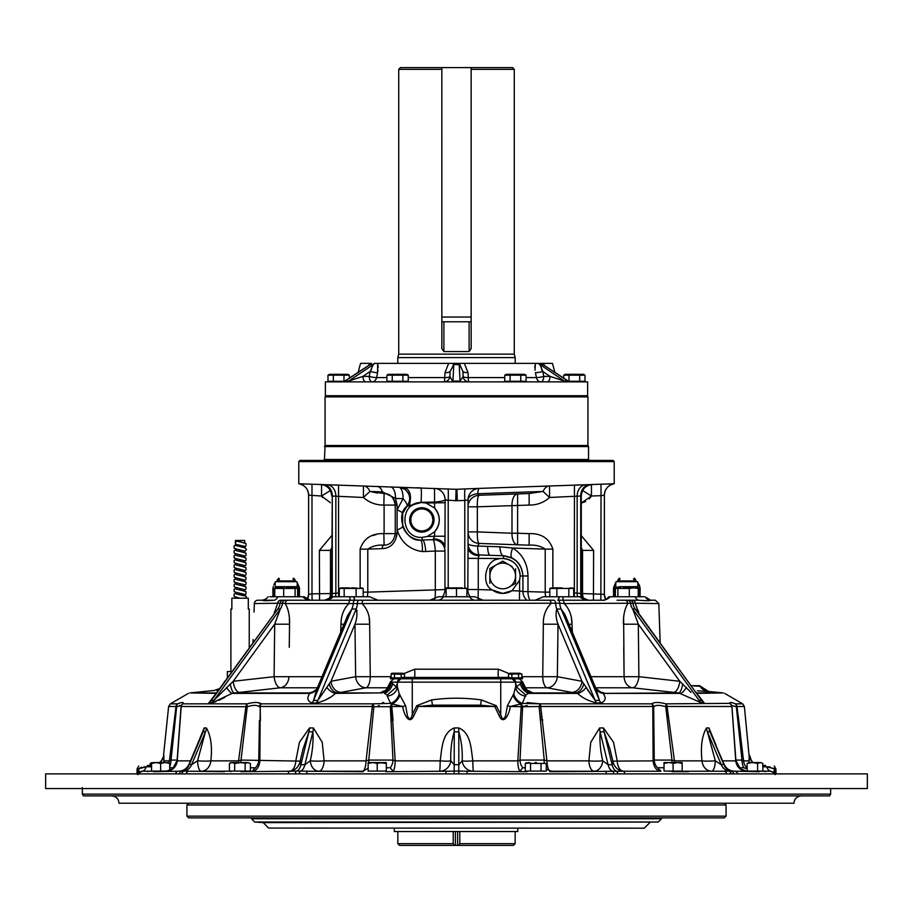 <?xml version="1.0" encoding="UTF-8"?>
<svg xmlns="http://www.w3.org/2000/svg" width="913" height="913" viewBox="0 0 913 913"><rect width="100%" height="100%" fill="white"/><g stroke="black" fill="none" stroke-linecap="round" stroke-linejoin="round"><path stroke-width="1.37" d="M726.086 804.992L186.914 804.992L186.914 816.142L726.086 816.142L726.086 804.992L724.317 803.223M726.086 816.142L724.329 817.9L188.671 817.9L186.914 816.142M394.313 828.171L394.313 831.538L517.762 831.538L517.762 828.171M268.57 828.08L644.43 828.171L268.57 828.08L263.195 822.613L658.262 822.031L254.738 822.031L251.52 818.756L661.48 818.756L661.526 817.9M398.73 69.331L400.465 67.608L512.535 67.608L514.27 69.331L471.165 69.331L471.154 67.608L471.154 317.051L441.846 317.051L441.846 67.608L441.835 69.331L398.73 69.331L398.73 354.153L397.806 357.599L397.806 363.374M522.076 374.581L520.764 375.186L526.093 375.186L526.093 381.28L504.752 381.28L504.752 375.186L510.093 375.186L510.093 381.28M510.093 375.186L520.764 375.186L520.764 381.28M526.093 375.186L524.598 374.319L506.247 374.319L504.752 375.186M489.87 575.966L489.87 583.373L489.87 575.966A12.839 12.839 0 0 0 509.134 587.082A12.839 12.839 0 0 0 509.134 564.85A12.839 12.839 0 0 0 496.295 564.85L502.709 561.141L509.134 564.85L502.709 561.141L489.87 568.548L489.87 575.966A12.839 12.839 0 0 1 496.295 564.85M509.134 587.082L515.548 583.373L515.548 568.742M512.182 566.608L509.134 564.85M489.87 573.957L489.87 568.548L493.248 566.608M345.057 380.915L348.618 381.086L362.929 376.384L369.229 376.384L370.221 371.443L373.246 364.641L369.845 364.664L345.057 380.915L341.896 381.862M342.535 381.862A5.775 4.999 90 0 0 345.046 381.086L370.29 364.549A5.775 5.09 -87.7 0 0 371.568 363.374L360.544 363.374L358.136 372.356L349.325 378.119L349.325 375.186L343.984 375.186L343.984 381.28L327.984 381.28L327.984 375.186L333.313 375.186L333.313 381.28M346.118 381.862A5.775 4.999 90 0 0 348.618 381.086L373.246 364.641A5.775 4.93 -66.6 0 0 374.764 363.374L377.605 363.374L377.583 372.63L376.578 377.583A5.775 4.633 -90 0 1 372.105 381.862A5.775 2.887 90 0 1 369.229 376.384A5.775 0.993 11.4 0 0 376.578 377.583L386.907 377.583M365.816 381.862A5.775 2.887 90 0 1 362.929 376.384L370.221 371.443A5.775 0.993 11.4 0 0 377.583 372.63L377.971 370.267M408.248 377.583L444.745 377.583L444.996 372.63A5.775 1.472 -177 0 0 450.12 371.443L453.795 364.549L452.928 381.086L460.072 381.086L463.142 376.384A5.775 5.775 0 0 0 468.905 381.862A5.775 0.685 -90 0 1 468.255 377.583A5.775 1.472 -3 0 1 463.142 376.384L462.88 371.443L459.81 364.641L453.795 364.549L453.864 363.374L377.605 363.374M450.12 371.443L449.858 376.384A5.775 5.775 0 0 1 444.095 381.862A5.775 0.685 -90 0 0 444.745 377.583A5.775 1.472 -177 0 0 449.858 376.384L452.928 381.862M460.072 381.862L459.136 363.374L453.864 363.374M547.184 381.862A5.775 2.887 90 0 0 550.071 376.384L564.382 381.086L567.943 380.915L571.104 381.862M566.882 381.862A5.775 4.999 90 0 1 564.382 381.086L540.005 364.549L542.779 371.443L541.592 369.594M526.093 377.583L536.422 377.583L535.417 372.63A5.775 0.993 168.6 0 0 542.779 371.443L543.771 376.384A5.775 2.887 -90 0 1 540.895 381.862A5.775 4.633 -90 0 1 536.422 377.583A5.775 0.993 168.6 0 0 543.771 376.384L550.071 376.384L542.779 371.443M535.029 370.267L535.395 363.374L464.352 363.374L468.004 372.63L468.255 377.583L504.752 377.583M468.004 372.63A5.775 1.472 -3 0 1 462.88 371.443M444.996 372.63L448.648 363.374M452.894 363.374L453.19 364.641M464.352 363.374L459.136 363.374M460.106 363.374L459.81 364.641M554.864 372.356L552.456 363.374L535.395 363.374M567.943 380.915L543.326 364.789L540.005 364.549A5.775 4.907 -88 0 1 538.796 363.374L538.236 363.374A5.775 4.93 -113.4 0 0 539.754 364.641M570.465 381.862A5.775 4.999 90 0 1 567.954 381.086L543.064 364.641A5.775 4.85 -67.6 0 1 541.843 363.374M538.796 363.374L541.432 363.374A5.775 5.09 -92.3 0 0 542.71 364.549M543.246 363.374L544.433 365.52M534.972 365.405L534.858 367.699M378.142 367.699L378.028 365.394M377.856 364.344L377.628 363.465M371.408 369.594L370.221 371.443M456.5 395.728L587.63 395.728L587.63 381.862L325.37 381.862L325.37 395.728L456.5 395.728M372.995 364.549A5.775 4.907 -92 0 0 374.204 363.374M369.16 364.355L368.624 365.405M368.567 365.52L369.754 363.374M371.157 363.374A5.775 4.85 -112.4 0 1 369.936 364.641M383.814 505.06L383.848 505.072C375.985 505.129 369.194 502.595 363.454 497.482L335.847 496.204A11.549 9.427 92 0 0 327.972 484.78L456.101 489.3L455.747 500.712L445.11 499.959L444.951 547.298A11.549 8.468 180 0 0 433.367 538.83L434.599 536.239L445.133 536.239M448.066 489.014A11.549 0.651 -88 0 1 448.215 500.438L448.215 587.869M446.103 589.399L444.951 589.57L444.951 551.064A11.549 11.355 -0 0 0 433.07 539.709L433.367 538.83M434.793 599.122A11.549 1.929 88 0 0 435.318 589.57L435.318 551.064L422.274 551.589C409.709 549.66 401.321 542.47 397.109 530.031A11.549 1.917 161.5 0 0 402.667 526.356C405.92 534.55 411.74 539.126 420.14 540.074L433.07 539.709A11.549 1.917 86.6 0 1 435.318 551.064L444.951 551.064M367.197 596.76A11.549 8.057 88 0 0 367.791 592.138L444.951 589.57A11.549 11.549 0 0 1 442.428 596.76A11.549 11.549 0 0 0 444.951 589.57M456.101 489.3L479.199 488.387A11.549 1.94 -92 0 0 477.761 493.728A11.549 6.288 0 0 0 468.049 499.936L468.049 506.806L477.339 506.806L477.339 531.891L511.988 533.238A11.549 6.026 -88 0 0 517.614 544.787L479.199 543.44L529.152 545.187L517.614 544.787L517.614 533.238L529.152 533.637L529.152 545.187C535.212 544.696 540.564 546.008 545.209 549.124L512.729 548.028A11.549 4.599 -61.6 0 0 512.341 558.185L503.417 555.755C515.252 557.352 521.757 564.086 522.932 575.966L522.932 591.487L519.588 590.973L519.588 580.337L512.01 590.711L519.588 590.973L519.429 600.229M468.049 531.891L477.339 531.891A11.549 2.26 -88 0 0 479.199 543.44A11.549 11.549 0 0 1 468.049 531.891L468.049 543.486A11.549 11.458 0 0 0 479.154 554.944L478.264 558.345L478.264 589.536L492.415 590.026A17.427 17.427 0 0 0 502.104 593.382M470.184 596.76A11.549 10.83 92 0 1 467.833 589.536L466.897 589.399L467.833 589.536L468.049 547.001A11.549 8.753 180 0 0 479.04 555.743M581.284 535.646L593.61 550.402L593.45 600.229M573.706 592.868L582.551 593.564L582.551 550.402L593.61 550.402M581.284 550.356L582.551 550.402L581.284 547.8M584.126 599.407A11.549 11.458 -88 0 1 582.551 593.564L604.372 594.329A11.549 11.549 -88 0 0 605.616 599.567M604.372 594.329L604.372 495.177L601.016 495.679L600.868 600.229M582.448 598.574L581.284 593.518L581.284 495.987L549.546 497.482C543.806 502.595 537.015 505.129 529.152 505.072L477.339 506.806A11.549 2.26 -92 0 1 479.199 495.268A11.549 11.549 0 0 0 468.049 506.806M579.367 484.894L574.448 485.065L574.334 596.76M549.546 485.933L549.546 497.482L543.098 491.445A11.549 7.897 88 0 1 549.546 485.933M479.199 495.268L529.152 493.522L543.098 491.445L477.761 493.728L479.199 495.268L529.152 493.522L529.152 505.072M517.614 493.922L517.614 533.238L511.988 533.238L511.988 505.471A11.549 6.026 -92 0 1 517.614 493.922M467.833 558.345L503.44 558.551C513.631 559.897 519.2 565.695 520.148 575.966L519.588 580.337M478.104 599.076L478.264 589.536L467.833 589.536M526.938 600.229A11.549 11.549 92 0 1 522.932 591.487L545.209 592.138L545.209 549.124L552.867 549.124L552.867 587.869M479.199 543.44L477.647 546.065L487.599 546.385A11.549 2.83 -88 0 0 490.03 555.287L503.417 555.755L503.44 558.551A17.427 17.427 0 0 1 520.148 575.966L522.932 575.966C522.236 567.395 518.71 561.472 512.341 558.185M502.709 593.393A17.427 17.427 0 0 0 512.01 590.711L502.709 593.393L492.415 590.026C480.535 584.651 485.465 559.532 498.498 559.053M490.03 555.287L479.154 554.944A11.549 1.963 -89 0 1 477.647 546.065A11.549 2.613 -0 0 1 468.049 543.486M487.599 546.385L499.902 546.807A11.549 3.949 -88 0 0 503.417 555.755M499.902 546.807L512.729 548.028C522.441 554.168 527.531 563.481 527.988 575.966L522.932 575.966M530.031 600.229A11.549 6.494 92 0 1 527.988 591.487L527.988 575.966M545.803 596.76A11.549 8.057 92 0 1 545.209 592.138L549.82 592.138M464.934 489.014A11.549 0.651 -92 0 0 464.785 500.438L468.049 499.936A11.549 11.549 0 0 1 479.199 488.387A11.549 11.549 0 0 0 468.049 499.936L468.049 547.001M529.152 533.637C541.306 533.203 549.215 538.362 552.867 549.124L552.867 549.124M472.147 488.638L585.028 484.78A11.549 9.427 -92 0 0 577.153 496.204L577.153 593.302A11.549 9.427 -88 0 0 577.541 596.76M585.028 484.78L588.862 484.643A11.549 9.701 -92 0 0 580.725 496.067L580.725 593.439A11.549 9.701 -88 0 0 581.433 597.889M601.016 484.141L601.016 495.679L591.453 496.021L591.419 484.518M589.125 498.955L591.453 496.021L582.654 490.532M444.951 536.239L444.951 546.83M444.951 499.936L448.215 500.438M331.716 547.8L330.449 550.402L330.449 593.564L335.847 593.302A11.549 9.427 -92 0 1 335.459 596.76M335.995 484.974L338.552 485.065L338.552 592.891L335.847 593.302L335.847 496.204L332.275 496.067L332.275 593.439A11.549 9.701 -92 0 1 331.567 597.889M339.294 592.868L338.552 592.891L338.666 596.76M330.346 490.532L321.547 496.021L308.628 495.177L308.628 594.329L311.984 593.827L312.132 600.229M311.984 484.141L311.984 593.827L330.449 593.564A11.549 11.458 88 0 1 328.874 599.407M321.581 484.518L321.547 496.021L322.62 497.562M331.716 550.356L319.39 550.402L331.716 535.646M308.628 495.177A11.549 11.549 -88 0 0 298.813 483.753L324.138 484.643A11.549 9.701 92 0 1 332.275 496.067L331.716 593.518L330.552 598.574M319.55 600.229L319.39 550.402M360.133 587.869L360.133 549.124L367.791 549.124C372.447 546.008 377.799 544.696 383.848 545.187C377.788 544.696 372.436 546.008 367.791 549.124L367.791 592.138L363.18 592.138M377.389 493.077L369.902 491.445L384.111 493.534L383.848 505.072L384.111 493.534A3.469 2.02 -88 0 1 382.467 491.89L369.902 491.445L363.454 497.482L363.454 485.933A11.549 7.897 -88 0 1 369.902 491.445M408.111 492.78L409.766 492.837M427.25 536.502L434.599 536.239L434.599 531.811L427.25 536.502L422.331 537.358C400.054 539.069 398.73 502.378 421.11 502.515L426.051 503.017L434.599 508.05L434.577 502.082L421.11 502.333A11.549 0.605 92 0 0 421.019 487.941L416.043 487.77M324.138 484.643L327.972 484.78M390.376 486.88A11.549 5.546 92 0 1 395.512 498.418L397.109 505.072L397.109 509.831L403.055 498.703L395.512 498.418L382.467 491.89A11.549 6.756 92 0 0 376.989 486.412M401.092 487.245C404.813 488.17 405.988 488.786 404.619 489.106L398.593 487.165A11.549 4.862 92 0 1 403.055 498.703A11.549 3.412 -138.1 0 1 406.787 506.43L402.667 513.505L402.667 526.356M392.225 497.265A11.549 11.549 0 0 1 395.261 505.072C393.891 497.517 390.171 493.671 384.111 493.534A11.549 11.549 0 0 1 387.854 494.287M389.691 495.188A11.549 11.549 0 0 1 391.426 496.467M360.133 549.124C363.785 538.362 371.694 533.203 383.848 533.637L384.111 545.175C390.193 545.015 393.902 541.169 395.261 533.626L395.261 505.072L397.109 505.072M395.261 505.072L384.111 505.072L384.111 533.626L395.261 533.626A11.549 11.549 0 0 1 394.987 536.148A11.549 11.549 0 0 0 395.261 533.626L397.109 533.626C395.534 543.212 390.57 548.211 382.205 548.645L367.791 549.124M383.848 533.637L384.111 545.175A3.469 2.02 88 0 0 382.205 548.645M402.667 513.505A11.549 1.917 -161.5 0 0 397.109 509.831L397.109 533.626M425.709 551.657A11.549 2.796 87.2 0 0 422.536 540.131L421.84 537.358A17.427 17.427 0 0 0 422.331 537.358M422.274 551.589A11.549 3.104 94.8 0 0 420.14 540.074C405.509 541.763 394.987 515.217 406.787 506.43L407.209 505.939C411.238 499.571 410.371 493.967 404.619 489.106L405.258 489.174M421.11 502.515L406.787 506.43C411.284 499.993 410.565 494.218 404.619 489.106M404.242 487.359C410.12 489.653 411.831 495.611 409.401 505.209M434.577 502.082L434.508 488.421A11.549 11.002 -88 0 1 445.11 499.959A11.549 2.146 176.5 0 1 434.577 502.082M421.84 531.046A11.116 11.116 0 0 0 431.461 514.373A11.116 11.116 0 0 0 412.22 514.373A11.116 11.116 0 0 0 421.84 531.046M434.599 531.811A17.427 17.427 0 0 0 434.599 508.05C440.785 515.993 440.785 523.914 434.599 531.811M417.732 502.995A17.427 17.427 0 0 0 411.626 505.802M426.051 503.017L445.133 502.721M636.749 610.626C651.289 610.626 651.289 610.626 636.749 610.626M624.789 610.626C634.763 610.626 634.763 610.626 624.789 610.626C634.763 610.626 634.763 610.626 624.789 610.626M355.522 610.626L357.131 610.626L355.522 610.626M464.785 587.869L464.785 500.438L455.747 500.712M456.899 489.3L457.253 500.712M574.448 485.065L581.056 484.837M588.862 484.643L614.187 483.753A11.549 11.549 88 0 0 604.372 495.177M298.791 461.579L299.943 460.426L613.057 460.426L614.209 461.579L298.791 461.579L298.791 483.753C304.874 485.145 308.149 488.957 308.617 495.177L308.617 594.329L307.361 599.556L304.097 596.76L310.249 600.229A11.549 10.511 90 0 1 302.911 596.76L304.109 596.76M326.226 395.728L325.074 396.881L325.074 445.498L324.457 459.501L323.533 460.426M586.774 395.728L587.926 396.881L325.074 396.881M587.926 396.881L587.926 445.498L325.074 445.498M587.926 445.498L588.543 446.56L324.457 446.56M588.543 446.56L588.543 459.501L589.467 460.426M421.84 530.932A11.002 11.002 0 0 0 431.37 514.43A11.002 11.002 0 0 0 412.311 514.43A11.002 11.002 0 0 0 421.84 530.932A11.002 11.002 0 0 0 431.37 514.43A11.002 11.002 0 0 0 412.311 514.43A11.002 11.002 0 0 0 421.84 530.932M455.37 831.538L455.37 845.392L458.68 845.392L459.787 843.669L515.16 843.669L515.16 831.538M457.63 831.538L457.63 845.392M453.213 831.538L453.213 843.669L454.32 845.392L455.37 845.392M459.787 831.538L459.787 843.669M397.84 831.538L397.84 843.669L453.213 843.669M454.32 845.392L399.574 845.392L397.84 843.669M515.16 843.669L513.426 845.392L458.68 845.392M471.165 321.787L443.889 321.787L443.889 351.562L441.835 348.583L441.846 69.331M443.889 321.787L441.835 321.787M471.154 69.331L471.165 348.583L469.111 351.562L469.111 321.787M443.889 351.562L469.111 351.562M514.27 69.331L514.27 354.153L515.194 357.599L515.194 363.374M515.194 357.599L397.806 357.599M514.27 354.153L398.73 354.153M405.68 374.364L402.907 375.186L408.248 375.186L408.248 381.28L386.907 381.28L386.907 375.186L392.236 375.186L392.236 381.28M392.236 375.186L402.907 375.186L402.907 381.28M408.248 375.186L406.753 374.319L388.402 374.319L386.907 375.186M580.999 374.581L579.687 375.186L585.016 375.186L585.016 381.28L568.582 381.28M585.016 375.186L583.521 374.319L565.181 374.319L563.675 375.186L579.687 375.186L579.687 381.28M563.675 375.186L563.675 378.119M569.016 375.186L569.016 381.28M346.757 374.364L343.984 375.186L333.313 375.186M349.325 375.186L347.819 374.319L329.479 374.319L327.984 375.186M376.772 763.063L372.687 762.56L377.217 763.439L381.76 762.56L386.302 763.439L379.409 762.606M381.178 762.56L373.269 762.56L381.178 762.56M386.302 763.439L386.302 771.097L377.217 771.097L377.217 763.439M382.342 762.56L386.302 762.56M372.105 762.56L368.144 762.56L372.105 762.56M368.144 762.56L368.144 763.439L368.144 762.56M372.687 762.56L368.144 763.439L368.144 771.097L377.217 771.097M450.645 587.869L446.103 587.869L446.103 596.76L456.5 596.76L456.5 588.44L446.103 588.44L450.645 587.869M465.63 588.052L466.897 588.44L466.897 596.76M466.897 588.44L456.5 588.44M461.704 587.869L462.355 587.869M451.946 587.869L461.054 587.869L451.946 587.869M296.577 587.264L296.577 587.869L296.577 587.264L291.384 586.694L281.638 586.694L296.577 586.694L286.18 587.264L286.18 587.869M283.487 586.728L282.3 586.694M280.987 586.694L275.783 586.694L280.337 586.694L275.783 586.694L275.555 587.881M278.648 586.717L279.675 586.694M634.524 586.728L621.616 586.694L616.184 587.881M622.267 586.694L631.362 586.694L622.267 586.694M632.663 586.694L637.217 586.694L632.663 586.694M620.966 586.694L616.423 587.264L620.966 586.694M625.553 586.876L626.82 587.869M632.013 586.694L633.325 586.694M637.217 587.264L637.445 587.881M619.276 586.717L620.304 586.694M391.141 677.857L391.141 674.125L394.45 673.931M397.36 673.235L392.807 673.235M403.044 673.235L392.339 673.235M392.293 673.235L391.437 673.486M401.138 677.857L401.138 674.125L394.473 674.125L394.473 677.857M397.806 677.857L396.39 677.857L397.806 677.857L397.806 678.793L396.39 678.793L396.39 677.857L396.39 678.793L390.467 678.793L390.467 677.857L522.533 677.857L522.533 678.793L516.61 678.793L516.61 677.857L515.194 677.857L516.61 677.857M401.138 674.125L404.482 674.125L404.482 677.412M398.034 673.235L402.576 673.235M508.518 677.412L508.518 674.125L521.837 673.897M509.956 673.235L520.193 673.235M515.423 673.235L518.824 673.486M521.859 674.125L521.859 677.857M511.862 674.125L511.862 677.857M518.527 674.125L518.527 677.857M510.424 673.235L514.738 673.235M758.783 803.223L119.021 803.223C118.576 798.772 116.134 796.33 111.683 795.885M679.512 803.223L666.673 803.223M542.196 803.223L529.357 803.223M801.317 795.885C796.866 796.33 794.424 798.772 793.979 803.223L119.021 803.223M829.62 795.885L83.38 795.885L82.364 794.127L830.636 794.127L829.62 795.885M82.364 787.588L82.364 794.127M867.35 773.882L45.65 773.882L45.65 788.558L867.35 788.558L867.35 773.882M477.043 677.857L509.328 677.857M401.332 677.412L509.328 677.412M477.043 677.412L435.958 677.857M403.672 677.857L435.958 677.412M397.806 678.793L515.194 678.793L515.194 677.857M227.36 677.903L227.36 671.569L231.959 671.569M249.238 647.796L249.238 609.062L248.29 609.062L248.29 598.209L231.856 598.209L231.856 609.062L230.898 609.062L230.898 671.569M235.451 596.999L240.028 598.209L246.019 598.209M244.695 551.543L246.419 549.569L245.209 547.754L235.451 545.392L235.451 540.439L244.695 540.439L244.695 542.733M244.695 547.538L244.536 546.259L236.798 544.65A1.735 1.221 -90 0 1 236.798 541.181L244.695 542.984M240.073 546.602L244.695 547.8M235.451 549.135L235.451 550.208L236.798 550.813L244.695 552.616M244.695 552.354L244.536 551.064L235.451 548.85M235.451 553.951L235.451 555.013L236.798 555.629L244.695 557.421M244.695 557.17L244.536 555.88L235.451 553.666M235.451 558.767L235.451 559.829L236.798 560.445L244.695 562.237M244.695 561.986L244.536 560.696L235.451 558.482M235.451 563.583L235.451 564.645L236.798 565.25L244.695 567.053M244.695 566.802L244.536 565.512L235.451 563.298M235.451 568.388L235.451 569.461L236.798 570.066L244.695 571.869M244.695 571.618L244.536 570.328L235.451 568.114M235.451 573.204L235.451 574.277L236.798 574.882L244.695 576.685M244.695 575.338L235.451 572.93M235.451 578.02L235.451 579.082L236.798 579.698L244.695 581.49M244.695 581.239L244.536 579.949L235.451 577.735M235.451 582.836L235.451 583.898L236.798 584.514L244.695 586.306M244.695 586.055L244.536 584.765L235.451 582.551M235.451 587.652L235.451 588.714L236.798 589.319L244.695 591.122M244.695 590.871L244.536 589.581L235.451 587.367M235.451 592.457L235.451 593.53L236.798 594.135L244.695 595.938M244.695 595.687L244.536 594.397L235.451 592.183M600.72 692.294A11.549 10.169 102 0 0 601.884 692.374L604.041 692.933L603.139 693.378L678.701 692.933L632.606 687.786L673.486 692.374A11.549 5.364 -83.6 0 0 679.797 681.281L691.004 692.408M596.44 689.361A11.549 11.013 108.3 0 0 601.051 692.408A11.549 11.013 108.3 0 0 601.096 692.419A11.549 11.013 108.3 0 0 604.041 692.933M599.944 691.963L601.884 692.374M623.739 647.283L624.093 676.693A11.549 9.45 -90 0 0 632.606 687.786L595.664 687.786M698.456 695.535L704.254 702.987L701.8 702.987L678.701 692.933A11.549 3.332 -84.3 0 0 682.719 683.78M343.973 624.298L340.994 624.195C340.983 615.887 343.596 609.005 348.823 603.573L285.233 603.573C288.382 608.971 289.82 615.841 289.535 624.195L274.687 624.195L233.203 681.281L274.105 676.693L274.687 624.195L280.268 609.039L277.78 609.039L212.74 698.023L211.371 700.419L213.87 700.419L233.203 681.281A11.549 5.364 -96.4 0 0 239.514 692.374L232.039 693.378L212.124 702.884M230.281 683.78A11.549 3.332 -95.7 0 0 234.299 692.933L308.959 692.933L313.056 691.963M280.394 687.786L239.514 692.374L280.394 687.786A11.549 5.364 -96.4 0 1 274.105 676.693L288.907 676.693A11.549 9.45 -90 0 1 280.394 687.786L317.336 687.786M316.971 688.653A11.549 9.746 25.7 0 1 309.861 693.378L232.039 693.378A11.549 2.693 -119.8 0 1 226.527 687.443M274.242 612.885L277.609 603.573A3.469 3.07 -90 0 1 280.679 600.229L295.903 600.229M310.249 600.229L288.166 600.229A3.469 2.933 -90 0 0 285.233 603.573L282.459 603.208A11.549 9.929 88.4 0 1 280.268 609.039L213.87 700.419A11.549 10.054 -88.9 0 1 211.2 702.987L208.746 702.987A11.549 9.963 -91.1 0 0 211.371 700.419L277.78 609.039A11.549 10.077 91.7 0 0 280.074 603.208L254.35 603.573A3.469 3.458 -90 0 1 257.808 600.229L262.43 600.229L257.808 600.229M310.34 600.229L324.937 600.229A11.549 11.413 90 0 0 333.085 596.76L353.799 596.76A11.549 1.655 -90.5 0 0 354.986 600.229L285.415 600.229A3.469 2.979 -90 0 0 282.459 603.208L280.074 603.208A3.469 3.024 -90 0 1 283.064 600.229L282.322 600.229M361.639 587.869L363.18 588.44L344.178 588.44L344.178 596.76L369.628 596.76L377.879 600.229L363.636 600.229L437.692 600.229A11.549 8.16 90 0 0 443.524 596.76L474.886 596.76L483.137 600.229L437.692 600.229M353.993 596.76L353.993 596.76A11.549 1.735 -90 0 0 355.237 600.229L363.636 600.229A3.469 1.621 -90 0 0 362.016 603.573L348.823 603.573A3.469 1.849 -90 0 1 350.17 600.355L349.77 596.76L332.846 596.76L324.594 600.229M369.925 647.283L370.267 676.693L355.648 676.693A11.549 9.735 -100.5 0 0 365.885 687.786L341.279 692.374A11.549 9.735 -100.6 0 1 331.02 681.281L354.963 624.195L369.662 624.195L370.267 676.693A11.549 4.862 -90 0 1 365.885 687.786L335.425 693.378C330.768 697.874 324.389 701.081 316.286 702.987A11.549 5.855 -89.4 0 0 317.85 700.419L356.196 609.039A11.549 5.649 89 0 0 357.382 603.208A3.469 1.7 -90 0 1 359.071 600.229L354.986 600.229A3.469 1.769 -90 0 0 353.274 603.208A11.549 5.9 91 0 1 351.87 609.039L313.536 700.419L317.85 700.419L331.02 681.281L355.648 676.693L354.963 624.195C357.063 618.603 357.474 613.547 356.196 609.039L351.87 609.039L347.796 615.191L316.8 689.064L313.536 700.419A11.549 5.695 -90.6 0 1 312.052 702.987C307.373 701.104 306.642 697.897 309.861 693.378M317.496 687.443L317.096 688.402M329.228 683.78A11.549 8.388 -98 0 0 337.844 692.933L380.128 692.933L384.521 690.65M326.843 687.443A11.549 7.201 -128.2 0 0 335.425 693.378L380.128 692.933A11.549 11.104 -72.3 0 0 390.901 682.068L392.658 683.791A11.549 9.119 -53.6 0 1 384.51 693.378L387.272 695.044L396.527 686.907L397.463 682.137L400.921 678.793A3.469 3.469 0 0 0 397.463 682.137L391.289 682.137A11.549 10.671 -61.9 0 1 381.2 693.001M521.859 676.693L557.352 676.693L581.98 681.281L595.15 700.419L587.31 689.452M564.839 614.335L561.13 609.039L556.804 609.039C555.526 613.559 555.937 618.615 558.037 624.195L543.338 624.195C543.087 615.887 545.632 609.005 550.984 603.573A3.469 1.621 -90 0 0 549.364 600.229L553.929 600.229A3.469 1.7 -90 0 1 555.618 603.208L362.016 603.573C367.357 608.971 369.902 615.841 369.662 624.195M596.029 688.653A11.549 9.746 154.3 0 0 603.139 693.378C606.358 697.874 605.627 701.081 600.948 702.987L596.714 702.987A11.549 5.855 -90.6 0 1 595.15 700.419L556.804 609.039A11.549 5.649 91 0 1 555.618 603.208L559.726 603.208A3.469 1.769 -90 0 0 558.014 600.229A11.549 1.655 90.5 0 0 559.201 596.76L580.154 596.76L588.406 600.229L557.763 600.229A11.549 1.735 90 0 0 559.007 596.76L553.963 596.76M595.15 700.419L599.464 700.419L561.13 609.039A11.549 5.9 89 0 1 559.726 603.208L564.177 603.573C569.392 608.971 572.006 615.841 572.006 624.195L572.36 632.241L572.006 624.195L569.027 624.298M643.608 596.76L635.197 596.76L638.233 596.76L638.233 588.44L633.77 587.869L629.319 588.44L629.319 596.76M648.721 600.708L649.679 600.514M636.441 610.204L635.22 609.039L632.732 609.039L638.313 624.195L623.465 624.195C623.18 615.887 624.606 609.005 627.767 603.573A3.469 2.933 -90 0 0 624.834 600.229L638.952 600.229A11.549 5.261 90 0 1 635.197 596.76L608.891 596.76C606.152 599.567 604.166 600.72 602.957 600.218L602.751 600.229A11.549 10.511 90 0 0 610.089 596.76M701.8 702.987A11.549 10.054 -91.1 0 1 699.13 700.419L632.732 609.039A11.549 9.929 91.6 0 1 630.541 603.208L564.177 603.573A3.469 1.849 -90 0 0 562.83 600.355L563.23 596.76L573.706 596.76L573.706 588.44L572.166 587.869M699.13 700.419L701.629 700.419L635.22 609.039A11.549 10.077 88.3 0 1 632.926 603.208L630.541 603.208A3.469 2.979 -90 0 0 627.585 600.229L629.936 600.229L627.585 600.229M660.179 642.866L658.809 603.573L632.926 603.208A3.469 3.024 -90 0 0 629.936 600.229M644.829 596.76L650.57 600.229L655.34 600.229L650.57 600.229C650.193 600.845 646.324 600.845 638.952 600.229L632.321 600.229A3.469 3.07 -90 0 1 635.391 603.573L638.883 613.57M572.006 624.081L571.412 618.443M570.032 612.806L569.221 610.626M543.338 624.195L542.733 676.693A11.549 4.862 -90 0 0 547.115 687.786L571.721 692.374L547.115 687.786L524.998 687.786M263.389 600.537L264.302 600.708M264.485 600.731L272.508 600.263M369.651 624.081L369.206 618.432M289.535 624.081L289.364 618.455M226.938 678.907L224.758 681.497M218.492 690.102L216.586 690.274M212.683 702.759L213.3 702.588M214.601 702.143L215.97 701.618M218.743 700.397L224.918 697.315M232.119 693.355L233.1 693.093M233.294 693.047L234.048 692.944M289.535 624.195L289.261 647.283M325.268 700.134L329.479 697.669M335.516 693.355L336.555 693.093M595.504 687.443L599.464 700.419A11.549 5.695 -89.4 0 0 600.948 702.987L602.181 702.884M543.075 647.283L542.79 672.413M638.758 612.885L638.267 610.626M623.636 618.443L624.093 676.693L638.895 676.693A11.549 5.364 -83.6 0 1 632.606 687.786M469.476 596.76A11.549 8.16 -90 0 0 475.308 600.229L549.364 600.229L535.121 600.229L543.372 596.76L559.007 596.76M579.915 596.76A11.549 11.413 -90 0 0 588.063 600.229L602.751 600.229M446.103 596.76L438.114 596.76L429.863 600.229M283.064 600.229L285.415 600.229M266.767 598.323L268.171 596.76C266.824 598.563 264.907 599.727 262.43 600.229C262.807 600.845 266.676 600.845 274.048 600.229L262.43 600.229L265.706 599.145M296.348 587.869L297.604 588.44L274.767 588.44L274.767 596.76L269.78 596.76L302.911 596.76M274.048 600.229A11.549 5.261 90 0 0 277.803 596.76M288.166 600.229L299.133 600.229M377.172 600.229L438.366 600.229M535.828 600.229L475.308 600.229M617.097 600.229L624.834 600.229M252.969 642.661L253.084 639.522M208.746 702.987L214.544 695.535M340.64 632.241L340.994 624.195M312.28 692.294A11.549 10.169 78 0 1 311.116 692.374M316.56 689.361A11.549 11.013 71.7 0 1 311.949 692.408A11.549 11.013 71.7 0 1 311.904 692.419A11.549 11.013 71.7 0 1 308.959 692.933M316.286 702.987L312.052 702.987M392.658 683.791L396.527 686.907M528.479 690.65L532.872 692.933L528.49 693.378L525.728 695.044L522.339 703.398L540.199 703.843L527.121 702.588M596.714 702.987C588.657 701.104 582.277 697.897 577.575 693.378L571.721 692.374A11.549 9.735 -79.4 0 0 581.98 681.281L558.037 624.195L557.352 676.693A11.549 9.735 -79.5 0 1 547.115 687.786M520.844 703.877A3.469 0.776 -90 0 1 520.878 703.98L510.207 706.479C509.899 712.323 503.896 726.771 499.057 715.472L494.755 706.479L480.523 705.156L432.477 705.156L418.245 706.479L416.727 705.692L431.632 699.94C448.215 697.635 464.785 697.635 481.368 699.94L496.273 705.692L500.746 714.685C502.173 719.821 503.782 720.152 505.574 715.689L507.423 705.692L513.779 693.8L515.697 686.553L515.537 682.137L397.463 682.137L397.303 686.553L399.221 693.8L405.577 705.692L407.426 715.678C409.207 720.152 410.816 719.821 412.254 714.685L416.727 705.692M531.8 693.001A11.549 10.671 -118.1 0 1 521.711 682.137L515.537 682.137A3.469 3.469 0 0 0 512.079 678.793L515.537 682.137L516.473 686.907L522.635 681.92L519.177 678.793M515.194 678.793L516.61 678.793M181.31 705.544L176.677 706.719A3.469 2.579 67.8 0 1 177.658 703.843A3.469 3.378 90 0 0 176.004 706.479L168.631 706.479L170.343 703.843L177.658 703.843C182.201 702.017 183.935 702.017 182.851 703.843L247.183 703.843C253.974 702.017 258.699 702.017 261.369 703.843A3.469 2.362 90 0 0 260.205 706.479L259.315 706.719C257.055 704.904 253.027 704.904 247.24 706.719L241.021 760.073L300.126 761.122M259.315 706.719A3.469 3.15 127.2 0 1 261.369 703.843L372.801 703.843A3.469 1.016 90 0 0 372.299 706.479L260.205 706.479L259.874 760.871A11.549 7.738 90 0 1 252.171 771.223L255.469 767.753A11.549 11.538 90 0 0 258.756 760.073L259.418 720.471M238.316 762.56A11.549 8.582 90 0 0 238.544 760.871L245.939 706.479A3.469 2.534 90 0 1 247.183 703.843A3.469 1.153 74.4 0 0 247.24 706.719L181.219 706.479L177.236 760.871L190.486 760.871M181.105 706.548A3.469 3.298 -146.9 0 1 181.619 704.95L181.63 704.927A3.469 3.298 -146.9 0 1 182.851 703.843A3.469 3.31 90 0 0 181.219 706.479L181.094 706.719M179.405 705.601L180.021 705.441M181.425 705.589A3.469 3.31 -90 0 1 182.851 703.843L183.182 703.147M182.817 702.519L181.527 702.565M251.178 705.692L252.056 705.555M261.369 703.843L257.534 702.554M255.629 702.474L253.894 702.554M252.844 702.668L251.908 702.805M378.256 705.692L379.306 705.555M383.643 702.474L382.615 702.474M392.156 703.877A3.469 0.776 -90 0 0 392.122 703.98A11.549 8.582 128.1 0 0 399.962 694.839M522.898 706.616L527.246 705.555M544.08 762.56A11.549 5.181 90 0 0 544.239 760.073L539.138 706.719A3.469 0.571 104.9 0 1 540.199 703.843L651.631 703.843A3.469 2.362 90 0 1 652.795 706.479L540.701 706.479A3.469 1.016 90 0 0 540.199 703.843A3.469 1.016 -90 0 1 540.701 706.479L546.944 760.871L588.896 760.871A11.549 1.438 -179 0 0 602.717 760.769L608.115 764.729L612.109 764.729L613.194 762.401L612.577 760.769M653.811 706.616L655.58 705.715M660.944 705.544L665.326 706.582M729.886 703.364L665.817 703.843A3.469 2.534 90 0 1 667.061 706.479A3.469 2.534 -90 0 0 665.817 703.843A3.469 1.153 105.6 0 1 665.76 706.719C659.973 704.904 655.945 704.904 653.685 706.719A3.469 3.15 52.8 0 0 651.631 703.843C654.301 702.017 659.026 702.017 665.817 703.843L665.166 703.672M661.354 702.85L660.11 702.668M654.632 702.668L654.016 702.793M653.913 702.827L651.802 703.718M735.262 703.82L732.511 702.827M732.021 702.69L731.324 702.542M731.895 706.548A3.469 3.298 -33.1 0 0 731.381 704.95L731.37 704.927A3.469 3.298 -33.1 0 0 730.149 703.843C729.065 702.017 730.799 702.017 735.342 703.843A3.469 3.378 90 0 1 736.996 706.479L743.57 760.871L741.984 760.073L736.323 706.719L731.69 705.544M736.323 706.719A3.469 2.579 112.2 0 0 735.342 703.843A3.469 3.378 -90 0 1 736.996 706.479L736.323 706.719L739.507 735.752M730.149 703.843A3.469 3.31 90 0 1 731.781 706.479L667.061 706.479L674.456 760.871L702.017 760.871A11.549 1.347 177.3 0 0 715.301 760.769L721.281 764.729L724.032 764.158C726.018 768.392 729.339 770.743 733.995 771.2L734.611 771.223A3.469 3.059 90 0 1 737.578 773.882M706.491 727.935L708.967 727.935A11.549 10.066 -92.6 0 0 709.972 731.792L707.392 731.792L715.301 760.769A11.549 3.698 90 0 1 711.626 771.223A11.549 9.666 90 0 1 702.017 760.871C700.454 746.811 701.949 735.832 706.491 727.935A11.549 9.94 -87.5 0 0 707.392 731.792L721.281 764.729A11.549 10.009 90 0 0 728.585 771.063L759.296 771.69M664.013 767.753L657.531 767.753A11.549 11.538 90 0 1 654.244 760.073L653.685 706.719L652.795 706.479L653.126 760.871L654.244 760.073L671.979 760.073L665.76 706.719L667.061 706.479M594.089 771.223A11.549 5.216 90 0 1 588.896 760.871L590.745 742.326L599.624 727.946L603.47 727.946A11.549 5.877 -91.3 0 0 604.098 731.804L600.103 731.804C599.544 741.105 600.412 750.771 602.717 760.769A11.549 8.674 90 0 1 594.089 771.223L550.482 771.223A11.549 3.561 90 0 1 546.944 760.871L544.239 760.073L520.011 760.073A11.549 9.644 90 0 0 522.761 767.753L520.193 770.971M599.624 727.946A11.549 5.683 -88.7 0 0 600.103 731.804L608.115 764.729A11.549 5.775 90 0 0 612.326 771.063A3.469 1.712 90.1 0 1 613.73 773.882M392.795 771.223A11.549 2.408 90 0 0 395.192 760.871L440.169 760.871A11.549 1.153 -175.5 0 0 450.805 760.769A11.549 11.321 90 0 1 439.53 771.223A11.549 0.639 90 0 0 440.169 760.871C441.915 749.756 441.778 732.819 454.275 727.946L458.725 727.946L458.805 731.804L454.195 731.804C451.513 741.105 450.383 750.771 450.805 760.769L454.195 764.729L458.805 764.729L462.195 760.769C462.617 750.771 461.487 741.105 458.805 731.804L458.805 771.063L466.988 771.223L467.102 773.882M454.275 727.946L454.16 773.882M290.665 771.04A11.549 6.323 90 0 0 295.812 760.871L299.441 742.326L309.53 727.946L313.376 727.946A11.549 5.683 -91.3 0 1 312.897 731.804L308.902 731.804L303.082 748.968M309.53 727.946A11.549 5.877 -88.7 0 1 308.902 731.804L300.891 764.729L304.885 764.729L310.283 760.769C312.588 750.771 313.456 741.105 312.897 731.804L304.885 764.729A11.549 5.775 90 0 1 300.674 771.063L308.115 771.223A3.469 1.632 90 0 0 306.528 773.882M196.957 745.522L204.158 727.946L206.384 727.946A11.549 9.952 -92.3 0 1 205.471 731.804L203.154 731.804L201.054 735.798L189.094 764.158L191.593 764.729L197.562 760.769L205.471 731.804L191.593 764.729A11.549 10.009 90 0 1 184.278 771.063L189.014 771.223A3.469 2.944 90 0 0 186.149 773.882M204.158 727.946A11.549 10.054 -87.7 0 1 203.154 731.804L189.276 764.729A11.549 10.009 90 0 1 181.972 771.063A3.469 3.013 90.1 0 0 179.507 773.882M159.969 762.56A11.549 11.549 90 0 0 163.815 755.085L163.906 760.871A11.549 11.515 -90 0 1 163.598 762.56M163.187 762.56A11.549 7.099 -177.6 0 0 163.906 760.871L169.43 760.871L171.016 760.073L169.43 760.871L176.004 706.479L176.677 706.719L171.016 760.073L177.133 760.073M147.415 765.448L151.558 765.448L147.415 765.448C135.98 766.11 135.98 766.11 147.415 765.448C135.98 766.11 135.98 766.11 147.415 765.448L151.558 765.448M145.281 766.794L143.9 766.886M141.732 767.251L139.621 768.05M137.566 774.566L138.514 768.792L146.274 766.783A11.549 5.227 -90 0 1 142.154 771.223L145.281 771.223M159.786 762.56L161.727 760.232M161.498 760.575L161.042 761.214M163.941 755.587L161.749 760.198M159.935 771.097L142.154 771.223L138.445 773.231L138.023 774.566L138.981 772.535M139.803 771.873L140.922 771.394M141.093 771.348L141.869 771.234M138.445 773.231A11.549 7.852 -153.5 0 0 138.514 768.792L137.874 771.496M137.874 771.531L137.68 772.946M153.704 771.69L178.092 771.223M774.361 766.041L775.879 768.792L774.486 768.792A11.549 7.852 153.5 0 0 774.555 773.231L774.977 774.566L774.555 773.231L770.846 771.223A11.549 5.227 90 0 1 766.726 766.783L774.486 768.792L775.434 774.566M765.345 771.69L763.976 771.223L770.846 771.223L760.495 771.097M749.413 762.629A11.549 11.515 90 0 1 749.094 760.871A11.549 7.099 177.6 0 0 749.835 762.595M747.131 768.917L743.798 767.753A11.549 6.357 90 0 1 741.984 760.073L743.57 760.871L749.094 760.871L749.185 755.085A11.549 11.549 -90 0 0 753.031 762.56L759.89 762.56M753.065 771.097L754.766 771.223L753.065 771.097M773.174 771.862L774.019 772.535M774.464 768.78L773.391 768.05M770.207 767.034L767.719 766.794M758.863 771.097A11.549 11.515 90 0 0 760.552 771.223L757.893 771.223M736.996 706.479L744.369 706.479L749.071 755.485M751.273 760.232L752.061 761.328M765.585 765.448C777.02 766.11 777.02 766.11 765.585 765.448L762.846 765.448L765.585 765.448M731.941 706.628L735.912 760.62L740.477 768.906L746.743 771.223A11.549 10.99 90 0 1 735.764 760.871L731.906 706.719M549.729 771.69L623.043 771.223A3.469 1.837 90 0 1 624.823 773.882M158.234 771.223L142.154 771.223M147.655 771.69L149.024 771.223M181.847 773.882A3.469 2.99 89.9 0 1 184.278 771.063L178.526 771.223A3.469 3.059 90 0 0 175.547 773.882M230.841 771.188L201.225 771.223A11.549 3.686 90 0 1 197.562 760.769A11.549 1.347 -177.3 0 0 210.846 760.871L238.544 760.871L241.021 760.073A11.549 0.685 90 0 1 240.998 762.56M230.133 771.223L230.019 771.223A11.549 8.582 90 0 0 230.841 771.165M189.995 771.223L224.358 771.69M240.884 771.69L289.957 771.223A3.469 1.837 90 0 0 288.177 773.882M289.957 771.223L296.668 771.063A3.469 1.758 90.1 0 0 295.23 773.882M368.144 768.324L362.689 771.223L318.911 771.223A11.549 8.674 90 0 1 310.283 760.769A11.549 1.438 179 0 0 324.104 760.871L366.056 760.871L368.761 760.073L392.989 760.073L395.192 760.871L391.78 706.479L390.365 706.719L391.38 720.471M362.689 771.223L361.639 771.223M308.115 771.223L363.271 771.69M385.845 771.69L446.012 771.223L445.898 773.882M446.012 771.223L458.805 771.063L458.84 773.882M458.725 727.946C471.211 732.819 471.074 749.71 472.831 760.871A11.549 0.639 90 0 0 473.47 771.223A11.549 11.321 90 0 1 462.195 760.769A11.549 1.153 175.5 0 0 472.831 760.871L517.808 760.871L520.011 760.073L522.635 706.719L510.207 706.479A11.549 1.689 13.4 0 1 507.423 705.692M466.988 771.223L527.155 771.69M604.885 771.223A3.469 1.632 90 0 1 606.472 773.882M612.874 761.122L653.126 760.871A11.549 7.738 90 0 0 660.829 771.223L623.043 771.223M622.335 771.04A11.549 6.323 90 0 1 617.188 760.871L613.547 742.292L603.47 727.946M672.002 762.8A11.549 0.685 90 0 1 671.979 760.073L674.456 760.871A11.549 8.582 90 0 0 674.707 762.686M660.955 771.223L657.508 767.844M726.702 773.882A3.469 2.944 90 0 0 723.838 771.223L669.891 771.223M688.642 771.69L672.116 771.69M723.838 771.223L728.585 771.063A3.469 2.99 90.2 0 1 731.028 773.882M152.505 771.097L152.448 771.223A11.549 11.515 -90 0 0 154.137 771.097M158.2 771.223A11.549 11.298 90 0 0 159.855 771.097M169.031 762.948A11.549 11.298 90 0 0 169.43 760.871M169.704 766.703A11.549 6.357 90 0 0 171.016 760.073M173.835 767.753L169.704 767.753M181.059 706.628L177.088 760.62L172.523 768.906L166.257 771.223A11.549 10.99 90 0 0 177.236 760.871L177.51 760.073M206.384 727.946C210.903 735.775 212.398 746.743 210.846 760.871A11.549 9.666 90 0 1 201.225 771.223M255.492 767.844L250.39 767.753M300.423 760.769L299.806 762.401L300.891 764.729A11.549 5.775 90 0 1 296.668 771.063L300.674 771.063A3.469 1.712 89.9 0 0 299.27 773.882M313.376 727.946L322.243 742.292L324.104 760.871A11.549 5.216 90 0 1 318.911 771.223M362.518 771.223A11.549 3.561 90 0 0 366.056 760.871L372.299 706.479L373.862 706.719L368.761 760.073A11.549 5.181 90 0 0 368.966 762.891M392.807 770.971L390.239 767.753A11.549 9.644 90 0 0 392.989 760.073L390.365 706.719L373.862 706.719A3.469 0.571 75.1 0 0 372.801 703.843L390.661 703.398A11.549 9.21 129.9 0 0 399.221 693.8M390.239 767.753L386.302 767.753M520.205 771.223A11.549 2.408 90 0 1 517.808 760.871L521.22 706.479A3.469 0.776 90 0 0 520.878 703.98A11.549 8.582 51.9 0 1 513.038 694.839M525.295 767.753L522.761 767.753M540.701 706.479L522.635 706.719A3.469 2.146 71.2 0 0 520.946 703.923L520.878 703.98M551.361 771.223L546.259 769.168M609.918 748.968L604.098 731.804L612.109 764.729A11.549 5.775 90 0 0 616.332 771.063A3.469 1.758 89.9 0 1 617.77 773.882M688.345 771.223L682.981 771.223A11.549 8.582 90 0 1 682.159 771.165M682.867 771.223L682.159 771.188M724.032 764.158L709.972 731.792L723.849 764.729A11.549 10.009 90 0 0 731.165 771.063A3.469 3.013 89.8 0 1 733.63 773.882M708.967 727.935L716.157 745.465M722.651 760.871L735.764 760.871L735.49 760.073M754.8 771.223A11.549 11.298 90 0 1 753.145 771.097M747.131 768.141A11.549 11.298 90 0 1 743.57 760.871L743.536 760.552M743.798 767.753L739.165 767.753M763.976 771.223L754.766 771.223M740.534 734.851L738.24 716.054M666.878 714.742L667.255 717.618M542.699 720.471L542.584 719.604M539.138 706.719L540.793 720.471M393.058 720.471L391.78 706.479A3.469 0.776 90 0 1 392.122 703.98L392.054 703.923A3.469 2.146 108.8 0 0 390.365 706.719M260.41 720.471L260.205 706.479M416.305 706.479L418.245 706.479L413.943 715.472C409.115 726.782 403.101 712.323 402.793 706.479A11.549 1.689 166.6 0 0 405.577 705.692M413.943 715.472L412.254 714.685L412.254 678.793M391.78 706.479L402.793 706.479L392.122 703.98M399.791 694.61A11.549 8.822 126.2 0 1 392.054 703.923L390.661 703.398L387.226 696.14A11.549 10.066 -178 0 0 397.303 686.553M496.695 706.479L494.755 706.479L496.273 705.692M499.057 715.472L500.746 714.685L500.746 678.793M513.779 693.8A11.549 9.21 50.1 0 0 522.339 703.398L520.946 703.923A11.549 8.822 53.8 0 1 513.209 694.61M525.774 696.14A11.549 10.066 -2 0 1 515.697 686.553M516.473 686.907L525.728 695.044M520.342 683.791A11.549 9.119 -126.4 0 0 528.49 693.378L577.575 693.378A11.549 7.201 -51.8 0 0 586.157 687.443M522.099 682.068A11.549 11.104 -107.7 0 0 532.872 692.933L575.156 692.933A11.549 8.388 -82 0 0 583.772 683.78M498.361 677.412A11.549 2.317 95.8 0 1 498.384 669.206L508.803 673.497M414.639 677.412A11.549 2.317 84.2 0 0 414.616 669.206L498.384 669.206M404.197 673.497L414.616 669.206M386.461 690.49L383.654 691.015C384.738 692.248 386.975 689.212 390.365 681.92L390.901 682.068M387.226 696.14L387.272 695.044M686.473 687.443A11.549 2.693 -60.2 0 1 680.961 693.378L603.139 693.378M636.498 610.283L701.629 700.419A11.549 9.963 -88.9 0 0 704.254 702.987M696.562 692.933L723.222 692.933L708.579 691.472L699.609 685.697L692.02 685.72M699.609 685.72A3.469 3.469 90 0 1 699.974 686.211L694.097 686.005M699.974 686.211A11.549 11.549 157.5 0 0 708.659 691.643L697.281 690.776M703.466 691.301L705.635 691.472M694.063 685.72L695.021 685.72M696.722 685.72L699.05 685.72M697.76 686.154L699.415 686.211M573.706 588.44L549.82 588.44L551.361 587.869M569.952 587.869L570.614 587.869M562.1 587.869L553.575 587.869L562.1 587.869M556.074 588.063L561.757 587.869M568.822 588.44L568.822 596.76M556.873 588.44L556.873 596.76M549.82 588.44L549.82 596.76M619.299 587.869L620.418 587.869M629.319 588.44L615.396 588.44L615.396 596.76M616.652 587.869L615.396 588.44M617.896 588.44L617.896 596.76M629.673 587.869L623.967 587.869M623.602 587.869L630.746 587.869M636.989 587.869L634.33 587.869L638.233 588.44M292.582 587.869L289.752 587.869M279.777 587.869L283.681 587.869M274.767 588.44L276.171 587.869M275.852 587.869L278.67 587.869M289.398 587.869L293.701 587.869M283.681 588.44L283.681 596.76M295.104 588.44L295.104 596.76M297.604 588.44L297.604 596.76M351.243 587.869L356.926 588.063M342.603 587.869L343.265 587.869M344.178 588.44L339.294 588.44L339.294 596.76M340.834 587.869L339.294 588.44M363.18 588.44L363.18 596.76M356.127 588.44L356.127 596.76M342.044 587.869L349.405 587.869M546.259 763.439L546.259 771.097L541.021 771.097L541.021 763.439L546.259 763.439M526.824 762.583L525.295 763.439L530.259 763.051M529.734 762.72L528.547 762.56M525.295 763.439L525.295 771.097L541.021 771.097M541.021 763.439L530.533 763.439L530.533 771.097M535.109 762.56L536.445 762.56M664.013 762.56L667.974 762.56L664.013 762.56L664.013 763.439L664.013 762.56M669.138 762.56L677.047 762.56L669.138 762.56M678.199 762.56L682.159 762.56L678.199 762.56M678.222 762.56L682.159 763.439L682.159 762.56L682.159 771.69M671.546 762.697L668.556 762.56L672.596 763.04M668.556 762.56L664.013 763.439L664.013 771.097L682.159 771.097M677.629 762.56L673.086 763.439L673.086 771.097M757.607 771.097L747.131 771.097L747.131 763.439L752.369 762.56L757.607 763.439L757.607 771.097L762.846 771.097L762.846 763.439L760.563 762.56M752.369 762.56L751.022 762.56M750.885 762.56L749.664 762.606M749.641 762.606L748.261 762.834M751.696 762.56C740.865 762.56 740.865 762.56 751.696 762.56M757.607 763.439L760.221 762.56L762.846 763.439M757.482 762.56L756.329 762.56L757.482 762.56M150.154 765.448L150.154 763.439L153.989 762.595M153.11 762.56L155.518 762.56M160.631 763.439L160.631 771.097L151.558 771.097L151.558 762.56L151.558 763.439L156.1 762.56L160.631 763.439L165.173 762.56L169.704 763.439L169.704 770.572M160.631 771.097L167.809 771.097M156.1 762.56L164.591 762.56M165.755 762.56C170.948 762.56 170.948 762.56 165.755 762.56M168.163 762.697L165.173 762.56M241.26 762.56L234.675 763.439L232.05 762.56L234.675 763.439L234.675 771.097L250.39 771.097L250.39 763.439L247.765 762.56L250.39 763.439M231.662 762.56L229.437 763.439L229.437 771.097L245.152 771.097L245.152 763.439L247.765 762.56M239.914 762.56L244.627 763.063M243.954 762.812L241.454 762.56M235.874 762.812L235.246 763.04M239.24 762.56L232.381 762.56L239.24 762.56M240.576 762.56L247.434 762.56L240.576 762.56M288.93 580.919L283.84 580.919M293.301 580.919A0.582 0.582 0 0 0 293.724 579.926L294.579 579.116A1.758 1.758 0 0 1 294.888 581.079M278.899 579.652L277.792 579.116L278.648 578.203L279.504 579.002L278.636 579.926A0.582 0.582 0 0 0 279.07 580.919M277.472 581.079A1.758 1.758 0 0 1 277.792 579.116A1.758 1.758 0 0 0 277.472 581.079M273.797 584.788L275.178 582.289L275.178 587.983M278.842 580.919L293.815 580.919L296.873 581.684L275.475 581.684L275.178 582.289M274.767 595.173L273.717 594.123L272.861 595.584L274.767 595.584L272.861 595.584L273.717 594.123L273.227 586.431M272.861 595.584L272.861 596.76L273.409 594.648M272.93 594.854L272.861 588.177M274.687 595.584L274.676 596.2L274.06 595.584M299.418 594.888L299.487 588.109L296.873 581.684M297.604 595.173L298.665 594.123L298.665 585.678M297.672 595.584L297.695 596.2L298.3 595.584M298.711 585.804L299.487 588.109M278.545 580.919L275.475 581.684M297.193 587.983L297.193 582.323M299.51 595.584L297.604 595.584L299.51 595.584L299.51 596.76L298.665 594.123L299.498 595.573M293.712 578.203L292.856 579.002L293.712 578.203M638.233 595.173L639.294 594.123L640.127 594.956L639.922 596.76M639.34 585.804L640.127 588.109L639.294 585.678L639.591 594.625M629.16 580.919L624.469 580.919M615.396 595.173L614.358 594.123L614.358 585.701L615.807 582.289L615.807 587.983M613.57 594.854L613.49 588.177L614.358 585.701L613.49 588.177M615.328 595.584L615.305 596.2L614.7 595.584M639.294 585.678L637.514 581.684L616.115 581.684L619.185 580.919L634.455 580.919L637.514 581.684M639.785 586.488L639.237 584.868M640.059 594.888L640.127 588.109M635.208 579.116A1.758 1.758 0 0 1 635.528 581.079A1.758 1.758 0 0 0 635.208 579.116L635.208 579.116M634.352 578.203L633.496 579.002L634.101 579.652L634.957 578.842L634.352 578.203M618.112 581.079A1.758 1.758 0 0 1 618.421 579.116L619.276 579.926A0.582 0.582 0 0 0 619.699 580.919M633.93 580.919A0.582 0.582 0 0 0 634.364 579.926L634.101 579.652M616.115 581.684L615.807 582.289M637.822 587.983L637.822 582.323M615.396 595.584L613.49 595.584L614.358 594.123L613.49 594.922L613.49 596.76L613.49 595.584L615.396 595.584M638.233 595.584L640.139 595.584M620.144 579.002L619.288 578.203L620.144 579.002M591.453 496.021L581.284 503.063L585.575 501.545M330.438 502.755L321.547 496.021M308.628 594.329A11.549 11.549 -92 0 1 307.384 599.567M376.167 534.584L372.584 535.589M421.84 531.754A11.823 11.823 0 0 0 432.077 514.019A11.823 11.823 0 0 0 411.592 514.019A11.823 11.823 0 0 0 421.84 531.754M421.84 532.108A12.177 12.177 0 0 0 432.385 513.836A12.177 12.177 0 0 0 411.295 513.836A12.177 12.177 0 0 0 421.84 532.108M324.457 459.501L588.543 459.501M500.518 678.793L500.518 677.857M412.482 678.793L412.482 677.857M591.008 676.693L624.093 676.693M288.907 676.693L321.992 676.693M638.313 624.195L638.895 676.693L679.797 681.281L638.313 624.195M219.611 688.562L214.315 690.479L189.778 692.933L216.438 692.933M216.119 693.378L189.778 692.933M723.222 692.933L696.881 693.378M432.477 705.156L431.632 699.94M480.523 705.156L481.368 699.94M735.342 703.843L742.657 703.843L744.369 706.479M138.514 768.792L137.121 768.792L136.95 773.882M146.274 766.783L151.558 766.783M762.846 766.783L766.726 766.783M735.867 760.073L741.984 760.073M400.921 678.793A3.469 3.469 0 0 0 397.463 682.137M494.755 706.479L418.245 706.479M388.002 687.786L365.885 687.786M370.267 676.693L391.141 676.693M188.683 803.223L186.914 804.992M251.52 818.756L251.474 817.9M658.262 822.031L661.48 818.756M263.195 822.613L254.738 822.031M649.805 822.613L644.43 828.08M614.209 461.579L614.209 483.753C608.126 485.145 604.851 488.957 604.383 495.177L604.383 594.329L605.639 599.556L606.221 599.259M331.716 495.987C331.088 489.151 327.368 485.305 320.566 484.438M581.284 495.987C581.912 489.151 585.632 485.305 592.434 484.438L592.332 484.438M830.636 788.558L830.636 794.127M244.695 575.327L244.695 576.423M235.451 597.273L235.451 598.209M236.627 544.627L240.073 545.255M244.695 546.727L245.951 545.951L246.031 543.577L240.073 541.797M240.073 550.071L234.196 548.359L234.105 545.985L235.451 545.141M244.695 556.359L245.951 555.583L246.031 553.21L240.073 551.418M240.073 554.887L234.196 553.175L234.105 550.801L235.451 549.946M244.695 561.175L245.951 560.399L246.031 558.014L240.073 556.234M240.073 559.703L234.196 557.991L234.105 555.618L235.451 554.762M244.695 565.98L245.951 565.215L246.031 562.83L240.073 561.05M240.073 564.519L234.196 562.807L234.105 560.422L235.451 559.578M244.695 570.796L245.951 570.02L246.031 567.646L240.073 565.866M240.073 569.324L234.196 567.624L234.105 565.238L235.451 564.394M244.695 575.612L245.951 574.836L246.031 572.462L240.073 570.682M240.073 574.14L234.196 572.428L234.105 570.054L235.451 569.21M244.695 580.428L245.951 579.652L246.031 577.278L240.073 575.487M240.073 578.956L234.196 577.244L234.105 574.87L235.451 574.015M244.695 585.244L245.951 584.468L246.031 582.095L240.073 580.303M240.073 583.772L234.196 582.06L234.105 579.687L235.451 578.831M244.695 590.06L245.951 589.284L246.031 586.899L240.073 585.119M240.073 588.588L234.196 586.876L234.105 584.491L235.451 583.647M244.695 594.865L245.951 594.101L246.031 591.715L240.073 589.935M240.073 593.404L234.196 591.692L234.105 589.307L235.451 588.463M240.028 598.209L234.185 596.497L234.093 594.146L235.451 593.279M246.339 598.209C244.65 596.566 250.128 596.52 240.073 594.751M600.126 692.18L601.051 692.408M565.215 615.225L595.904 688.402M648.835 599.909L648.15 599.624M647.294 599.145L646.233 598.323M312.874 692.18L311.926 692.408L312.874 692.18M224.438 681.509L224.267 682.159M658.809 603.573L655.34 600.229M608.891 596.76L607.544 598.3M254.042 612.087L254.35 603.573M311.949 692.408L311.926 692.408C316.514 689.555 318.26 688.208 317.119 688.356M181.63 704.927L181.402 705.875L181.63 704.927M138.639 766.041L137.121 768.792M749.436 755.085L751.251 760.198M178.526 771.223L179.131 771.2C183.787 770.743 187.108 768.404 189.094 764.158M609.838 748.626L613.194 762.401C614.905 767.913 618.649 770.857 624.412 771.223M734.611 771.223L733.995 771.2M775.879 768.792L776.05 773.882M303.162 748.614L299.806 762.401C298.095 767.913 294.351 770.857 288.588 771.223M168.631 706.479L163.564 755.085M522.635 681.92C526.025 689.212 528.262 692.248 529.346 691.015L526.539 690.49M390.365 681.92L393.823 678.793M188.386 693.378L170.343 703.843M724.614 693.378L742.657 703.843M601.096 692.419L595.881 688.356M230.841 771.097L230.841 771.69M229.437 763.439L230.841 762.56M299.51 596.737L298.95 594.625M614.038 594.648L613.49 596.76"/></g></svg>
